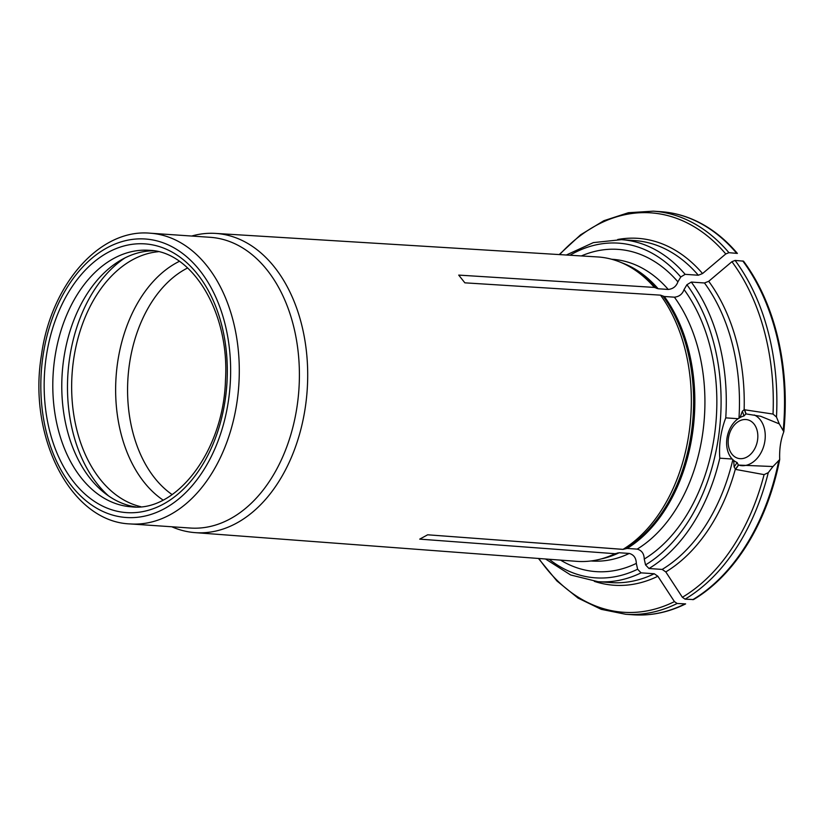 <?xml version="1.0" encoding="UTF-8"?>
<svg xmlns="http://www.w3.org/2000/svg" width="826" height="826" viewBox="0 0 826 826"><rect width="100%" height="100%" fill="white"/><g stroke="black" fill="none" stroke-linecap="round" stroke-linejoin="round"><path stroke-width="1.24" d="M735.584 468.982A48.651 35.518 103.6 0 0 738.341 465.017L737.081 462.488A46.524 33.969 -76.4 0 1 734.118 466.897L735.553 469.395L738.568 465.09L772.991 466.535L779.703 459.545C779.29 449.189 780.653 439.928 783.812 431.75A201.833 136.879 93.9 0 0 743.524 261.161L735.099 260.427L731.919 261.687A457106.366 269693.801 141.5 0 0 708.708 281.294A173.863 117.912 93.9 0 1 744.143 409.717L773.033 414.063L776.481 417.058L779.279 423.883L760.725 416.304L746.115 413.919L744.422 409.293M783.812 431.75L779.29 423.883M779.703 459.545A201.833 136.879 93.9 0 1 693.561 599.562L685.074 599.16L682.369 597.281A457106.098 308304.923 -118.6 0 1 665.797 571.922L662.184 569.424L648.988 568.515L645.54 564.901L644.249 559.057A161.493 109.517 -86.1 0 0 684.052 289.565C682.421 294.139 679.199 296.679 674.398 297.184L664.31 296.493L660.521 295.15A152.562 103.457 93.9 0 1 623.021 549.362A152.562 103.457 93.9 0 1 622.98 549.383L427.661 534.794L419.722 539.13L615.05 553.709A152.562 103.457 93.9 0 1 603.032 558.397A152.562 103.457 93.9 0 1 576.713 561.339L195.029 532.625A149.96 101.691 -86.1 0 0 240.542 520.845A149.96 101.691 -86.1 0 0 306.89 356.171A149.96 101.691 -86.1 0 0 215.493 233.407A149.96 101.691 -86.1 0 0 191.673 236.04M644.249 559.057C644.084 553.699 641.74 550.384 637.197 549.114L627.11 548.423L622.98 549.383M738.145 418.71L725.755 417.863C720.778 431.11 718.796 444.553 719.797 458.182L732.187 459.029A24.284 17.728 -76.4 0 1 738.145 418.71L738.971 418.235A171.416 116.249 -86.1 0 0 704.475 282.977L691.29 282.069L686.912 284.733L684.052 289.565M738.971 418.235L740.044 417.522L742.337 411.265L744.143 409.717M704.475 282.977L708.708 281.294M560.575 560.131A161.493 109.517 -86.1 0 0 636.319 563.394C636.154 558.025 633.8 554.711 629.257 553.441L619.17 552.749L615.05 553.709M641.059 572.852A171.416 116.249 -86.1 0 1 598.024 581.7L611.209 582.598A171.416 116.249 -86.1 0 0 654.244 573.75L641.059 572.852L637.61 569.228L636.319 563.394M684.806 604.012A202.029 137.002 93.9 0 1 633.377 614.802C648.152 615.783 662.762 613.398 677.217 607.657A201.833 136.879 93.9 0 0 685.621 603.899L677.144 603.486L674.429 601.617A457106.273 308305.047 -118.6 0 1 657.857 576.249A173.863 117.912 93.9 0 1 594.317 581.359M654.244 573.75L657.857 576.249M728.945 252.684A202.029 137.002 93.9 0 0 653.283 211.167L660.945 211.693C675.72 212.726 689.875 217.073 703.411 224.734A201.833 136.879 93.9 0 1 737.381 253.417L728.945 252.684L725.765 253.954A457106.18 269693.688 141.5 0 0 702.554 273.551L698.321 275.234L685.136 274.335L680.758 276.989L677.898 281.831A161.493 109.517 -86.1 0 0 581.38 255.936M677.898 281.831C676.267 286.395 673.045 288.935 668.244 289.451L658.157 288.759L654.368 287.417L458.719 275.099L464.862 282.833L660.521 295.15M737.081 462.488A24.284 17.728 -76.4 0 1 733.705 460.454L732.187 459.029M734.118 466.897L733.705 460.454M772.981 466.535L768.273 472.658L764.091 474.63L735.553 469.405M130.271 523.932L190.383 528.041A145.706 98.81 -86.1 0 0 298.909 389.418A145.706 98.81 -86.1 0 0 210.269 237.31L150.156 233.2C99.554 228.472 50.809 284.805 41.445 355.252C27.702 436.985 70.871 521.98 130.271 523.932A145.706 98.81 -86.1 0 0 238.797 385.308A145.706 98.81 -86.1 0 0 150.156 233.2M171.787 526.771A149.96 101.691 -86.1 0 0 195.029 532.625M754.21 414.972A26.329 19.215 -76.4 0 1 763.874 445.689A26.329 19.215 -76.4 0 1 739.776 465.399M740.044 417.522A24.284 17.728 -76.4 0 1 743.947 415.994L745.878 413.96A26.329 19.215 -76.4 0 1 746.115 413.919M124.922 257.939A134.679 91.335 -86.1 0 0 69.601 358.216A134.679 91.335 -86.1 0 0 108.629 495.982M140.781 506.689A128.557 87.184 93.9 0 1 72.089 373.899A128.557 87.184 93.9 0 1 158.231 251.713M187.636 267.965A122.444 83.034 -86.1 0 0 129.496 363.729A122.444 83.034 -86.1 0 0 172.138 494.588M163.032 500.04A128.557 87.184 93.9 0 1 116.074 376.914A128.557 87.184 93.9 0 1 179.366 261.336M153.399 250.784A128.557 87.184 -86.1 0 0 63.798 358.525A128.557 87.184 -86.1 0 0 135.877 506.957M745.878 413.96A48.651 35.518 103.6 0 0 744.329 409.706M728.439 438.1A19.845 14.486 103.6 0 0 738.33 458.389A19.845 14.486 103.6 0 0 757.081 442.509A19.845 14.486 103.6 0 0 747.664 419.804A19.845 14.486 103.6 0 0 745.888 419.536A19.845 14.486 103.6 0 0 728.439 438.1M215.493 233.407L597.539 256.938A152.562 103.457 93.9 0 1 623.217 263.432A152.562 103.457 93.9 0 1 654.368 287.417M427.661 534.794L623.021 549.362M43.014 355.83A139.584 94.66 -86.1 0 0 164.488 508.63A139.584 94.66 -86.1 0 0 199.675 270.308A139.584 94.66 -86.1 0 0 43.014 355.83M46.266 356.625A134.679 91.335 -86.1 0 0 163.476 504.056A134.679 91.335 -86.1 0 0 197.435 274.098A134.679 91.335 -86.1 0 0 46.266 356.625M773.033 414.063A200.191 135.763 -86.1 0 0 731.919 261.687M742.76 260.954A202.029 137.002 93.9 0 1 783.244 430.036M735.099 260.427A202.029 137.002 93.9 0 1 776.481 417.058M625.767 548.557A151.457 102.713 -86.1 0 0 663.03 296.204M637.197 549.114A151.21 102.548 -86.1 0 0 674.398 297.184M645.54 564.901A167.74 113.751 -86.1 0 0 686.912 284.733M725.755 417.863A171.416 116.249 -86.1 0 0 691.29 282.069M627.11 548.423A151.21 102.548 -86.1 0 0 664.31 296.493M648.988 568.515A171.416 116.249 -86.1 0 0 719.797 458.182M603.032 558.397L605.933 557.529A151.457 102.713 -86.1 0 0 617.827 552.893M590.982 560.968L591.777 561.019A151.21 102.548 -86.1 0 0 629.257 553.441M549.176 559.274A167.74 113.751 -86.1 0 0 637.61 569.228M600.977 558.985A151.21 102.548 -86.1 0 0 619.17 552.749M538.872 558.49A200.191 135.763 -86.1 0 0 674.429 601.617M677.144 603.486A202.029 137.002 93.9 0 1 625.705 614.276L633.377 614.802M725.765 253.954A200.191 135.763 -86.1 0 0 559.656 254.604M617.703 239.499A173.863 117.912 93.9 0 1 702.554 273.551M660.945 211.693A202.029 137.002 93.9 0 1 736.606 253.21M668.244 289.451A151.21 102.548 -86.1 0 0 612.417 259.302L611.622 259.25M680.758 276.989A167.74 113.751 -86.1 0 0 569.971 255.234M698.321 275.234A171.416 116.249 -86.1 0 0 634.616 240.572L621.42 239.664L593.367 242.607L566.337 255.017M685.136 274.335A171.416 116.249 -86.1 0 0 621.42 239.664M656.877 288.47A151.457 102.713 -86.1 0 0 625.963 264.692L623.217 263.432M658.157 288.759A151.21 102.548 -86.1 0 0 621.255 262.575M682.369 597.281A200.191 135.763 -86.1 0 0 764.091 474.62M735.408 468.91A173.863 117.912 93.9 0 1 665.797 571.922M662.184 569.424A171.416 116.249 -86.1 0 0 732.868 459.597M742.337 411.265A46.524 33.969 -76.4 0 1 743.947 415.994M54.815 357.916A128.557 87.184 -86.1 0 0 131.437 506.823C176 512.388 223.66 451.326 225.488 379.919C229.752 311.856 191.797 251.063 148.99 250.299A128.557 87.184 -86.1 0 0 54.815 357.916M778.65 461.166A202.029 137.002 93.9 0 1 692.735 599.686M768.273 472.658A202.029 137.002 93.9 0 1 685.074 599.16M598.024 581.7L570.632 574.968L545.542 558.995M625.705 614.276L601.245 609.34L578.055 598.096L556.9 580.946L538.438 558.459M653.283 211.167L628.38 212.726L603.868 220.707L580.585 234.821L559.223 254.573"/></g></svg>
